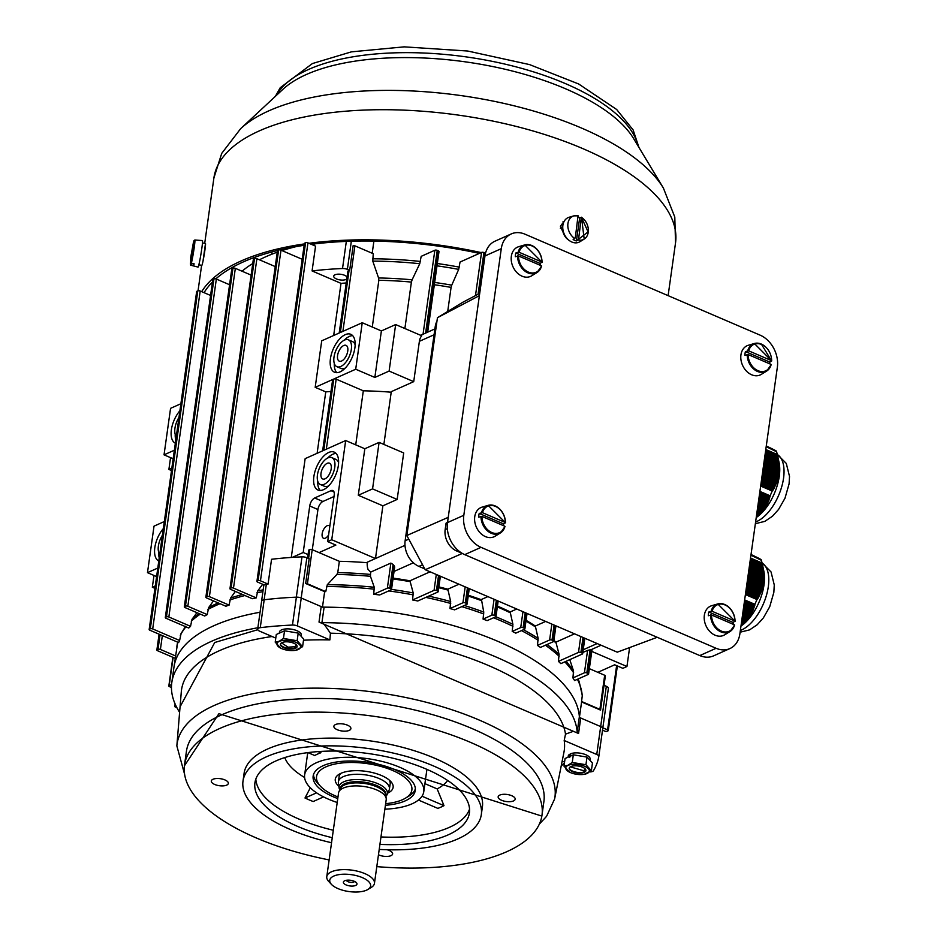 <?xml version="1.0" encoding="UTF-8"?>
<svg xmlns="http://www.w3.org/2000/svg" width="937" height="937" viewBox="0 0 937 937"><rect width="100%" height="100%" fill="white"/><g stroke="black" fill="none" stroke-linecap="round" stroke-linejoin="round"><path stroke-width="1.41" d="M447.499 522.553L446.059 523.197L445.157 529.616A17.194 13.071 65.9 0 0 456.647 550.979L462.281 553.404M484.827 256.996A17.194 13.071 65.9 0 0 482.625 262.981L481.723 269.411L483.176 268.755M447.535 522.296L446.059 523.197M482.801 271.402L481.723 269.411M448.237 517.341L406.834 535.519L425.222 569.719L462.328 553.439M406.834 535.519L437.45 317.69L479.393 295.635M437.45 317.69L462.808 302.264L479.709 293.386M657.224 637.289L617.26 652.175L425.222 569.719M424.801 568.923L418.921 566.393A20.626 15.683 -114.1 0 1 405.135 540.754L435.19 326.826A20.626 15.683 -114.1 0 1 436.97 321.098M198.843 264.843L201.806 265.335A11.092 0.597 -80.6 0 0 204.231 254.501A11.092 0.597 -80.6 0 0 205.449 243.456L202.474 242.964M301.222 636.375L301.386 635.204A11.092 4.58 -172 0 0 294.171 629.758A11.092 4.58 -172 0 0 281.592 629.875A11.092 4.58 -172 0 0 279.437 632.124L279.285 633.154M564.683 235.878L560.396 226.215L564.332 221.062M201.689 291.641A233.09 96.288 8 0 1 241.102 260.978A233.09 96.288 8 0 1 304.349 243.925M308.941 243.292A233.09 96.288 8 0 1 481.185 252.592M204.067 292.672A230.338 95.152 8 0 1 212.465 282.049M215.826 278.886A230.338 95.152 8 0 1 243.292 261.915A230.338 95.152 8 0 1 277.715 250.448M205.332 244.58L203.153 260.088M279.952 249.91A230.338 95.152 8 0 1 304.162 245.307M311.318 244.311A230.338 95.152 8 0 1 479.404 253.388M564.062 221.53L563.032 221.682M584.243 772.322A8.421 3.479 8 0 1 574.686 772.404A8.421 3.479 8 0 1 569.204 768.27A8.421 3.479 8 0 1 570.856 766.571A8.421 3.479 8 0 1 580.413 766.478A8.421 3.479 8 0 1 585.894 770.612A8.421 3.479 8 0 1 584.243 772.322M570.293 766.864L583.751 770.729L585.238 768.961M569.45 772.088L564.004 766.15L565.081 758.501L573.327 754.812L587.007 757.084L592.453 763.034L591.376 770.682L584.313 774.302A11.912 4.919 8 0 1 569.719 772.252A11.912 4.919 8 0 1 568.08 765.377A11.912 4.919 8 0 1 584.618 766.29A11.912 4.919 8 0 1 587.019 773.505A11.912 4.919 8 0 1 584.313 774.302M573.327 754.812L572.249 762.46L585.93 764.733L587.007 757.084M564.004 766.15L567.986 765.271L572.249 762.46M585.93 764.733L591.376 770.682M578.234 216.962A13.024 9.897 -114.1 0 1 579.687 217.735L581.608 217.677L588.073 231.849L576.431 240.926A13.024 9.897 -114.1 0 1 574.768 240.376A13.024 9.897 -114.1 0 1 573.151 239.521L575.306 237.764L578.047 215.815L575.306 237.764M581.608 217.396A12.778 9.71 -114.1 0 1 588.272 228.64A12.778 9.71 -114.1 0 1 584.184 239.087L579.98 241.687A13.446 10.225 -114.1 0 1 571.863 242.027A13.446 10.225 -114.1 0 1 562.844 229.015A13.446 10.225 -114.1 0 1 569.075 217.267L573.819 215.873A12.778 9.71 -114.1 0 1 578.047 215.815M581.327 217.22L578.597 239.169M576.431 240.926L579.687 217.735M568.689 240.059A11.092 8.433 -114.1 0 1 562.622 227.914L562.75 227.82M711.534 614.988A14.488 11.01 -114.1 0 0 721.361 631.093A14.488 11.01 -114.1 0 0 734.339 624.78L711.534 614.988L708.302 615.738A15.484 11.771 -114.1 0 1 708.442 613.829A15.484 11.771 -114.1 0 1 708.817 612.025L712.061 611.264L734.866 621.055L733.214 622.496A15.484 11.771 -114.1 0 1 733.085 624.241M734.514 625.178A15.168 11.537 -114.1 0 1 730.064 631.491L724.723 634.794A16.023 12.181 -114.1 0 1 710.375 632.042A16.023 12.181 -114.1 0 1 704.343 615.293A16.023 12.181 -114.1 0 1 711.722 605.7L717.754 603.932A15.168 11.537 -114.1 0 1 735.041 621.161M712.061 611.264A14.488 11.01 -114.1 0 1 725.039 604.962A14.488 11.01 -114.1 0 1 734.866 621.055L735.041 621.465M733.214 622.496L708.817 612.025M518.536 255.977A14.488 11.01 -114.1 0 0 528.363 272.081A14.488 11.01 -114.1 0 0 541.34 265.768L518.536 255.977L515.291 256.726A15.484 11.771 -114.1 0 1 515.444 254.817A15.484 11.771 -114.1 0 1 515.818 253.002L519.063 252.252L541.867 262.044L540.216 263.484A15.484 11.771 -114.1 0 1 540.087 265.23M541.516 266.167A15.168 11.537 -114.1 0 1 537.065 272.48L531.724 275.783A16.023 12.181 -114.1 0 1 517.365 273.03A16.023 12.181 -114.1 0 1 511.344 256.269A16.023 12.181 -114.1 0 1 518.723 246.689L524.755 244.908A15.168 11.537 -114.1 0 1 542.043 262.149M519.063 252.252A14.488 11.01 -114.1 0 1 532.04 245.951A14.488 11.01 -114.1 0 1 541.867 262.044L542.043 262.454M540.216 263.484L515.818 253.002M481.934 516.404A14.488 11.01 -114.1 0 0 491.761 532.509A14.488 11.01 -114.1 0 0 504.738 526.196L481.934 516.404L478.69 517.154A15.484 11.771 -114.1 0 1 478.842 515.245A15.484 11.771 -114.1 0 1 479.217 513.441L482.461 512.68L505.266 522.471L503.614 523.912A15.484 11.771 -114.1 0 1 503.485 525.657M504.914 526.594A15.168 11.537 -114.1 0 1 500.463 532.907L495.123 536.21A16.023 12.181 -114.1 0 1 480.763 533.458A16.023 12.181 -114.1 0 1 474.743 516.709A16.023 12.181 -114.1 0 1 482.122 507.116L488.154 505.348A15.168 11.537 -114.1 0 1 505.441 522.577M482.461 512.68A14.488 11.01 -114.1 0 1 495.439 506.378A14.488 11.01 -114.1 0 1 505.266 522.471L505.441 522.881M503.614 523.912L479.217 513.441M339.78 789.832A24.397 10.073 8 0 1 339.1 787.947L338.386 783.133A25.779 10.647 8 0 1 338.374 781.821A25.779 10.647 8 0 1 343.41 776.609A25.779 10.647 8 0 1 372.668 776.34A25.779 10.647 8 0 1 389.441 789.001A25.779 10.647 8 0 1 389.066 790.254L387.051 794.681A24.397 10.073 8 0 1 385.88 796.321M339.1 787.947A24.397 10.073 8 0 1 343.856 781.774A24.397 10.073 8 0 1 377.716 783.637A24.397 10.073 8 0 1 387.051 794.681M331.429 884.376L328.746 881.494A24.069 9.944 8 0 1 326.779 876.657L338.55 792.948A24.069 9.944 8 0 1 338.889 791.777L340.389 788.497A23.038 9.511 8 0 1 344.547 784.96A23.038 9.511 8 0 1 369.365 784.386A23.038 9.511 8 0 1 385.669 794.869L386.196 798.429A24.069 9.944 8 0 1 386.208 799.648L374.449 883.357A24.069 9.944 8 0 1 371.228 887.456L367.843 889.494A20.626 8.527 8 0 1 366.578 890.15A20.626 8.527 8 0 1 331.429 884.376A20.626 8.527 8 0 1 333.771 876.072A20.626 8.527 8 0 1 361.471 877.255A20.626 8.527 8 0 1 367.843 889.494M338.889 791.777A24.069 9.944 8 0 1 343.247 788.087A24.069 9.944 8 0 1 369.166 787.478A24.069 9.944 8 0 1 386.196 798.429M326.779 876.657A24.069 9.944 8 0 1 331.475 871.797A24.069 9.944 8 0 1 358.789 871.539A24.069 9.944 8 0 1 374.449 883.357M344.711 880.757A6.875 2.846 -172 0 0 344.289 880.979A6.875 2.846 -172 0 0 346.409 885.055A6.875 2.846 -172 0 0 355.638 885.453A6.875 2.846 -172 0 0 356.423 882.689A6.875 2.846 -172 0 0 344.711 880.757M346.444 880.276A4.123 1.71 -172 0 0 349.372 882.139A4.123 1.71 -172 0 0 353.799 882.033A4.123 1.71 -172 0 0 354.549 881.412M415.349 788.884A51.57 21.305 8 0 1 408.813 796.145L405.428 798.183A48.127 19.888 8 0 1 385.646 803.677M338.374 781.821L339.112 776.586A25.779 10.647 8 0 1 341.103 773.248M337.976 796.977A48.127 19.888 8 0 1 335.657 796.028A48.127 19.888 8 0 1 320.477 786.237A48.127 19.888 8 0 1 334.509 764.135A48.127 19.888 8 0 1 392.755 770.53A48.127 19.888 8 0 1 405.428 798.183M338.843 786.225A29.223 12.076 8 0 1 339.182 774.231A29.223 12.076 8 0 1 340.974 773.306A29.223 12.076 8 0 1 390.752 781.481A29.223 12.076 8 0 1 387.777 793.1M320.477 786.237L317.784 783.355A51.57 21.305 8 0 1 313.497 774.571M389.183 780.006A25.779 10.647 8 0 1 390.179 783.765L389.441 789.001M748.136 354.561A14.488 11.01 -114.1 0 0 757.963 370.665A14.488 11.01 -114.1 0 0 770.94 364.352L748.136 354.561L744.892 355.31A15.484 11.771 -114.1 0 1 745.044 353.401A15.484 11.771 -114.1 0 1 745.419 351.586L748.663 350.836L771.467 360.628L769.816 362.069A15.484 11.771 -114.1 0 1 769.687 363.814M771.116 364.751A15.168 11.537 -114.1 0 1 766.665 371.064L761.324 374.367A16.023 12.181 -114.1 0 1 746.965 371.614A16.023 12.181 -114.1 0 1 740.944 354.854A16.023 12.181 -114.1 0 1 748.323 345.273L754.355 343.504A15.168 11.537 -114.1 0 1 771.643 360.733M748.663 350.836A14.488 11.01 -114.1 0 1 761.64 344.535L771.643 361.038M769.816 362.069L745.419 351.586M525.048 234.215A25.779 19.607 65.9 0 0 511.274 233.922A25.779 19.607 65.9 0 0 501.283 248.668L463.815 515.291A25.779 19.607 65.9 0 0 481.044 547.349L716.114 648.287A25.779 19.607 65.9 0 0 729.9 648.568A25.779 19.607 65.9 0 0 739.879 633.834L777.359 367.199A25.779 19.607 65.9 0 0 760.118 335.153L525.048 234.215M463.815 515.291L447.499 522.588L484.968 255.953L501.283 248.668M511.274 233.922L494.959 241.207A25.779 19.607 65.9 0 0 484.968 255.953M716.114 648.287L699.798 655.572A25.779 19.607 65.9 0 0 713.584 655.865L729.9 648.568M699.798 655.572L464.729 554.634L481.044 547.349M447.499 522.588A25.779 19.607 65.9 0 0 464.729 554.634M279.285 641.376A11.912 4.919 8 0 1 295.823 642.29A11.912 4.919 8 0 1 298.224 649.517A11.912 4.919 8 0 1 295.518 650.301A11.912 4.919 8 0 1 280.924 648.252A11.912 4.919 8 0 1 279.285 641.376M280.655 648.088L275.209 642.15L279.203 641.271L283.454 638.46L297.146 640.732L302.592 646.682L295.518 650.301M295.448 648.322A8.421 3.479 8 0 1 285.89 648.404A8.421 3.479 8 0 1 280.409 644.269A8.421 3.479 8 0 1 282.06 642.571A8.421 3.479 8 0 1 291.618 642.477A8.421 3.479 8 0 1 297.099 646.612A8.421 3.479 8 0 1 295.448 648.322M281.498 642.864L288.057 647.174L294.956 646.729L296.443 644.961M275.209 642.15L276.286 634.501L284.532 630.812L298.212 633.084L303.658 639.034L302.592 646.682M298.212 633.084L297.146 640.732M284.532 630.812L283.454 638.46M194.58 240.399L193.877 240.926L193.526 247.649L190.855 262.407L191.382 263.133A12.778 0.691 99.4 0 0 194.228 247.485A12.778 0.691 99.4 0 0 194.826 239.989L202.451 240.575A13.446 0.726 99.4 0 1 201.818 248.457A13.446 0.726 99.4 0 1 198.047 267.092L190.656 265.194A12.778 0.691 99.4 0 0 190.902 264.784L190.715 257.324L194.1 242.051L193.397 242.578L190.375 264.058M191.382 263.133L194.123 263.824A13.024 0.703 99.4 0 1 193.643 265.476L190.902 264.784M193.877 240.926L190.855 262.407M193.877 263.765L193.643 265.476M569.415 757.248L569.544 754.332A11.092 4.58 -172 0 0 568.22 756.124L568.08 757.155M590.017 760.375L590.181 759.204A11.092 4.58 -172 0 0 583.13 753.805A11.092 4.58 -172 0 0 570.61 753.781L570.551 756.733M569.544 754.332L570.586 754.777M346.795 278.968A6.875 2.846 8 0 1 345.987 279.472A6.875 2.846 8 0 1 338.187 279.542A6.875 2.846 8 0 1 333.713 276.169A6.875 2.846 8 0 1 335.048 274.775A6.875 2.846 8 0 1 341.724 274.447A6.875 2.846 8 0 1 347.065 277.083M277.258 252.194A204.559 84.506 -172 0 0 265.757 256.761A204.559 84.506 -172 0 0 259.432 259.795M252.756 263.531A204.559 84.506 -172 0 0 242.062 271.226M179.611 712.319A204.559 84.506 8 0 1 171.799 682.569L173.977 667.074A204.559 84.506 -172 0 1 260.064 612.248A204.559 84.506 -172 0 0 213.905 625.705A204.559 84.506 -172 0 0 173.977 667.074L177.714 642.185A204.559 84.506 -172 0 0 176.87 646.46M213.472 600.898L208.658 607.586L207.218 614.59A204.559 84.506 -172 0 0 204.699 616.007L184.987 607.551A1.722 0.714 8 0 1 184.308 606.848A1.722 0.714 8 0 1 184.648 606.508L185.456 606.145A1.722 0.714 8 0 1 187.845 606.274L235.339 268.333L251.128 275.115M196.934 612.669L192.003 619.322L190.539 626.314A204.559 84.506 -172 0 0 188.747 628.036L165.99 618.268A1.722 0.714 8 0 1 165.31 617.577A1.722 0.714 8 0 1 165.638 617.225L166.458 616.862A1.722 0.714 8 0 1 168.847 616.991L216.342 279.05L229.577 284.743M181.099 633.517L179.611 640.498L152.696 628.938L200.19 291.009L210.579 295.46M200.19 291.009A1.722 0.714 -172 0 0 197.801 290.868L150.307 628.809L149.498 629.172A1.722 0.714 -172 0 0 149.159 629.523A1.722 0.714 -172 0 0 149.838 630.214L178.651 642.583A204.559 84.506 8 0 1 179.611 640.498M338.339 465.619A20.626 10.342 -66.8 0 0 334.24 452.126A20.626 10.342 -66.8 0 0 313.872 476.546A20.626 10.342 -66.8 0 0 317.971 490.028A20.626 10.342 -66.8 0 0 338.339 465.619M336.102 453.449A20.626 10.342 -66.8 0 0 327.622 458.064M354.9 347.803A20.626 10.342 -66.8 0 0 350.801 334.31A20.626 10.342 -66.8 0 0 330.433 358.73A20.626 10.342 -66.8 0 0 334.521 372.223A20.626 10.342 -66.8 0 0 354.9 347.803M352.663 335.633A20.626 10.342 -66.8 0 0 344.184 340.248M328.606 534.91A6.875 3.443 113.2 0 1 323.534 538.271A6.875 3.443 113.2 0 1 322.164 533.774A6.875 3.443 113.2 0 1 328.957 525.634A6.875 3.443 113.2 0 1 329.801 526.36M163.343 528.573A20.626 10.342 -66.8 0 0 154.828 547.583A20.626 10.342 -66.8 0 0 158.786 561.005M179.904 410.757A20.626 10.342 -66.8 0 0 171.377 429.767A20.626 10.342 -66.8 0 0 175.348 443.201M328.688 485.858A14.605 7.32 113.2 0 1 324.448 486.268L320.337 484.499A14.605 7.32 113.2 0 1 317.444 474.954A14.605 7.32 113.2 0 1 331.874 457.654A14.605 7.32 113.2 0 1 334.778 467.212A14.605 7.32 113.2 0 1 320.337 484.499M345.249 368.042A14.605 7.32 113.2 0 1 340.998 368.452L336.898 366.695A14.605 7.32 113.2 0 1 333.994 357.138A14.605 7.32 113.2 0 1 348.423 339.838A14.605 7.32 113.2 0 1 351.328 349.396A14.605 7.32 113.2 0 1 336.898 366.695M159.735 554.317A14.605 7.32 113.2 0 1 158.388 545.99A14.605 7.32 113.2 0 1 162.406 535.273M176.285 436.501A14.605 7.32 113.2 0 1 174.95 428.174A14.605 7.32 113.2 0 1 178.967 417.457M331.206 468.805A8.597 4.31 -66.8 0 0 329.496 463.183A8.597 4.31 -66.8 0 0 321.004 473.361A8.597 4.31 -66.8 0 0 322.715 478.971A8.597 4.31 -66.8 0 0 331.206 468.805M347.768 350.988A8.597 4.31 -66.8 0 0 346.058 345.366A8.597 4.31 -66.8 0 0 337.566 355.545A8.597 4.31 -66.8 0 0 339.276 361.167A8.597 4.31 -66.8 0 0 347.768 350.988M296.35 246.572A204.559 84.506 -172 0 0 281.99 250.601M579.406 717.473A204.559 84.506 -172 0 0 322.469 607.153M263.883 584.77L261.564 601.226A5.154 2.132 -172 0 1 264.14 599.785A228.616 94.438 -172 0 1 296.326 597.162A5.154 2.132 8 0 1 296.385 597.162A228.616 94.438 -172 0 0 264.187 599.785A5.154 2.132 -172 0 0 262.618 600.184A5.154 2.132 -172 0 0 261.61 601.226L257.687 629.125A5.154 2.132 8 0 1 258.694 628.083A5.154 2.132 8 0 1 260.263 627.685A228.616 94.438 8 0 1 292.461 625.061A5.154 2.132 8 0 1 297.334 625.916L329.894 639.901A193.537 79.95 -172 0 0 303.494 640.217M301.199 597.993L306.867 557.714A5.154 2.132 -172 0 0 301.995 556.859A228.616 94.438 -172 0 0 271.554 559.272L268.064 584.079L260.463 580.811L307.957 242.87L315.558 246.138L312.08 270.934A228.616 94.438 8 0 1 342.52 268.521A5.154 2.132 8 0 1 347.381 269.376L349.677 270.36L353.167 245.564A1.722 0.714 -172 0 1 354.912 245.834L373.242 253.704L372.785 261.13L378.571 277.973A196.501 81.179 8 0 1 412.116 279.812L419.753 263.719L421.181 256.351L434.85 250.238L423.044 334.251L420.666 335.305M372.2 253.259L373.91 241.09M434.674 282.447A196.501 81.179 8 0 1 451.751 285.164L458.685 269.376L460.055 262.032L481.548 252.428L475.481 295.612M262.676 584.266L257.722 590.896L256.258 597.888A204.559 84.506 -172 0 0 252.346 598.708L230.643 589.385A1.722 0.714 8 0 1 229.963 588.694A1.722 0.714 8 0 1 230.303 588.342L231.111 587.979A1.722 0.714 8 0 1 233.5 588.108L280.995 250.179L302.194 259.28M235.374 591.423L230.549 598.111L229.108 605.103A204.559 84.506 -172 0 0 225.911 606.239L206.55 597.923A1.722 0.714 8 0 1 205.859 597.22A1.722 0.714 8 0 1 206.199 596.881L207.018 596.518A1.722 0.714 8 0 1 209.396 596.646L256.89 258.706L275.232 266.576M260.463 580.811A1.722 0.714 -172 0 0 258.073 580.682L257.265 581.045A1.722 0.714 -172 0 0 256.925 581.385A1.722 0.714 -172 0 0 257.605 582.088L264.281 584.946A5.154 2.132 8 0 1 266.319 584.29A228.616 94.438 8 0 1 268.064 584.079M306.867 557.714L309.163 558.698L305.673 583.505L324.647 591.645L322.492 606.977M390.834 588.776L389.745 588.307L393.095 564.461A13.75 10.459 65.9 0 0 394.079 565.679L390.834 588.776A1.722 0.714 8 0 1 391.514 589.478A1.722 0.714 8 0 1 391.186 589.818L379.684 594.96A204.559 84.506 -172 0 0 373.687 594.292L374.285 587.288L370.443 576.314L370.642 572.12L368.007 569.309A13.75 10.459 65.9 0 1 367.327 562.177L375.479 558.534L331.745 539.747L327.669 541.574L334.204 495.064A6.875 3.443 -66.8 0 0 332.834 490.566A6.875 3.443 -66.8 0 0 330.995 490.683L314.68 497.969A6.875 3.443 -66.8 0 0 309.737 505.992L303.201 552.502L292.274 557.386M370.443 576.314A196.501 81.179 -172 0 0 336.898 574.463L327.306 584.7L325.748 591.645A204.559 84.506 -172 0 0 324.647 591.645M579.464 717.063L581.584 701.965L600.558 710.117A1.722 0.714 8 0 0 600.57 710.047L605.361 675.94A1.722 0.714 -172 0 0 604.681 675.249L599.891 709.356A1.722 0.714 8 0 1 600.57 710.047M599.891 709.356L581.561 701.485A204.559 84.506 8 0 1 581.584 701.965M581.561 701.485L582.31 695.512L579.148 681.574A204.008 84.271 -172 0 0 578.047 678.997M587.909 673.398L586.82 672.93L590.064 649.821A13.75 10.459 65.9 0 0 591.259 649.552L587.909 673.398A1.722 0.714 8 0 1 588.588 674.09A1.722 0.714 8 0 1 588.26 674.441L574.58 680.555A204.559 84.506 -172 0 0 572.929 677.931L573.538 670.927L569.766 659.648M558.429 661.37A204.559 84.506 8 0 1 560.841 663.642L582.334 654.038A1.722 0.714 -172 0 0 582.673 653.698A1.722 0.714 -172 0 0 581.994 652.995L580.893 652.527A1.722 0.714 -172 0 0 578.504 652.398L558.429 661.37L559.084 654.342L555.899 642.161L574.533 633.834M551.858 624.089L549.621 639.994A1.722 0.714 8 0 1 551.998 640.123L553.099 640.592A1.722 0.714 8 0 1 553.779 641.283A1.722 0.714 8 0 1 553.439 641.634L540.497 647.42A204.559 84.506 -172 0 0 537.463 645.417L538.143 638.39L535.32 626.033L545.65 621.43M522.963 611.685L520.726 627.591A1.722 0.714 8 0 1 523.115 627.72L524.205 628.188A1.722 0.714 8 0 1 524.884 628.879A1.722 0.714 8 0 1 524.556 629.231L515.783 633.143A204.559 84.506 -172 0 0 512.211 631.386L512.902 624.347L510.337 612.81A196.501 81.179 -172 0 0 497.348 606.907M494.068 599.282L491.831 615.187A1.722 0.714 8 0 1 494.221 615.316L495.31 615.785A1.722 0.714 8 0 1 496.001 616.476A1.722 0.714 8 0 1 495.661 616.827L487.146 620.622A204.559 84.506 -172 0 0 483.07 619.099L483.75 612.06L481.454 599.481L487.861 596.611M465.174 586.878L462.948 602.772A1.722 0.714 8 0 1 465.326 602.913L466.427 603.381A1.722 0.714 8 0 1 467.106 604.072A1.722 0.714 8 0 1 466.767 604.424L454.621 609.846A204.559 84.506 -172 0 0 449.994 608.558L450.674 601.531L447.827 589.186L458.966 584.208M439.652 575.915L437.532 590.978L436.443 590.497A1.722 0.714 -172 0 0 434.054 590.369L412.561 599.973A204.559 84.506 8 0 1 417.797 600.98L437.884 592.02A1.722 0.714 8 0 0 438.211 591.669L440.378 576.232M412.561 599.973L413.205 592.945L409.949 580.799L430.083 571.804M598.802 756.534L602.725 728.693A5.154 2.132 -172 0 0 602.725 728.658L608.382 688.414A5.154 2.132 -172 0 0 608.382 688.379A5.154 2.132 -172 0 0 606.333 686.294L604.049 685.31M600.57 709.988L604.037 685.31M346.233 282.986A195.962 80.957 -172 0 0 341.009 283.361L312.08 270.934M291.278 557.445L305.157 458.638L322.949 450.697L332.975 379.391L315.183 387.332L321.719 340.822L339.51 332.881L348.224 270.875A1.722 0.714 -172 0 0 347.885 271.226L339.206 333.022M348.224 270.875L349.044 270.512L340.33 332.518L362.244 322.726L355.709 369.237L333.795 379.028L323.769 450.334L345.683 440.542L331.745 539.747M349.677 270.36A1.722 0.714 -172 0 0 349.044 270.512M315.183 387.332L325.76 391.877L317.116 453.297M341.009 283.361L333.677 335.481M425.621 333.068L437.239 250.378A1.722 0.714 -172 0 0 434.85 250.238M437.239 250.378L438.329 250.847L426.85 332.506M438.68 251.889A1.722 0.714 -172 0 0 439.008 251.538A1.722 0.714 -172 0 0 438.329 250.847M602.514 730.181L604.74 731.129A1.722 0.714 -172 0 0 607.117 731.258L607.937 730.895A1.722 0.714 -172 0 0 608.277 730.544A1.722 0.714 -172 0 0 607.586 729.853L602.842 727.815M171.576 684.56L169.175 685.626A1.722 0.714 8 0 0 168.836 685.978A1.722 0.714 8 0 0 169.527 686.669L170.616 687.137A1.722 0.714 8 0 0 171.459 687.371M160.075 634.607L158.013 649.306L157.193 649.669L159.36 634.302M175.207 658.301L157.545 650.711A1.722 0.714 8 0 1 156.866 650.02A1.722 0.714 8 0 1 157.193 649.669M175.535 655.935L160.403 649.446L162.347 635.591M158.013 649.306A1.722 0.714 8 0 1 160.403 649.446M325.748 591.645L307.418 583.774A1.722 0.714 -172 0 0 305.673 583.505M307.582 558.019L308.671 550.253A1.722 0.714 8 0 1 309.011 549.902L309.819 549.539A1.722 0.714 8 0 1 312.208 549.668L339.346 561.322L337.765 572.624A195.962 80.957 8 0 1 370.314 574.428M393.095 564.461L390.881 563.078L387.356 588.178A1.722 0.714 8 0 1 389.745 588.307M387.356 588.178L373.687 594.292M582.837 652.492L587.581 650.372L584.43 672.801A1.722 0.714 8 0 1 586.82 672.93M584.43 672.801L572.929 677.931M256.258 597.888L233.5 588.108M307.957 242.87A1.722 0.714 -172 0 0 305.567 242.742L304.759 243.105A1.722 0.714 -172 0 0 304.42 243.456L256.925 581.385M330.984 391.502A195.962 80.957 -172 0 0 325.76 391.877M332.975 379.391A1.722 0.714 -172 0 0 332.635 379.731L322.644 450.826M308.062 554.587L303.201 552.502M412.116 279.812L411.402 282.084A195.962 80.957 -172 0 0 378.841 280.292L372.282 327.036M378.841 280.292L378.571 277.973M404.878 328.524L411.402 282.084M589.361 668.667L597.853 672.321L614.672 664.801L622.871 668.327L626.947 666.5L629.605 647.584M599.293 672.942L599.481 671.583M590.064 649.821L587.581 650.372M393.118 578.117A196.102 81.015 8 0 1 409.949 580.799M438.879 586.902A196.102 81.015 8 0 1 447.827 589.186M468.348 595.253A196.102 81.015 8 0 1 481.407 599.762M497.453 606.11A196.102 81.015 8 0 1 510.325 611.978M526.09 620.341A196.102 81.015 8 0 1 535.32 626.033M553.919 640.311A196.102 81.015 8 0 1 555.899 642.161M510.337 612.81L510.337 611.884L516.755 609.015M394.079 565.679L394.688 566.955L391.514 589.478M370.642 572.12L390.881 563.078M355.709 369.237L374.847 377.447L381.382 330.937L395.648 324.565L421.72 335.762A13.75 10.459 65.9 0 0 419.378 341.326L413.721 381.64L391.291 391.654L383.865 444.431M397.159 499.444L372.563 488.891L379.098 442.381L403.695 452.946L397.159 499.444L382.882 505.828L375.479 558.534L404.971 545.357M434.897 328.91L423.044 334.251M336.898 574.463L337.765 572.624M597.853 672.321L604.681 675.249M190.539 626.314L168.847 616.991M180.9 403.73L170.569 408.333L164.034 454.843L174.352 450.228M175.887 705.678L175.102 706.029L175.313 704.46M207.218 614.59L187.845 606.274M229.108 605.103L209.396 596.646M280.995 250.179A1.722 0.714 -172 0 0 278.605 250.038L231.111 587.979M229.963 588.694L277.457 250.753A1.722 0.714 8 0 1 277.797 250.413L278.605 250.038M317.713 481.149A20.626 10.342 -66.8 0 0 320.208 490.461M334.275 363.333A20.626 10.342 -66.8 0 0 336.77 372.657M339.346 561.322A195.962 80.957 8 0 1 367.257 562.715M327.669 541.574L335.868 545.088L319.048 552.607M345.683 440.542L364.821 448.753L358.285 495.263L382.882 505.828M379.098 442.381L364.821 448.753M391.209 392.205A195.962 80.957 -172 0 0 363.31 390.811L336.172 379.157A1.722 0.714 -172 0 0 333.795 379.028M374.847 377.447L389.113 371.075L413.721 381.64M381.382 330.937L362.244 322.726M312.29 549.703L317.936 509.517L309.737 505.992M314.68 497.969L322.878 501.494A6.875 3.443 -66.8 0 0 317.936 509.517M322.878 501.494L333.994 496.528M451.751 285.164L451.084 287.401A195.962 80.957 -172 0 0 434.346 284.743M447.71 311.459L451.084 287.401M626.947 666.5L591.786 651.402M491.831 615.187L483.07 619.099M549.621 639.994L537.463 645.417M462.948 602.772L449.994 608.558M520.726 627.591L512.211 631.386M395.648 324.565L389.113 371.075M372.563 488.891L358.285 495.263M156.596 576.571L147.484 572.659L157.803 568.045M154.945 588.366L152.333 587.241L155.284 585.93M216.342 279.05A1.722 0.714 -172 0 0 213.952 278.921L166.458 616.862M165.31 617.577L212.804 279.636A1.722 0.714 8 0 1 213.132 279.285L213.952 278.921M184.648 606.508L232.142 268.568A1.722 0.714 -172 0 0 231.802 268.919L184.308 606.848M232.142 268.568L232.95 268.205A1.722 0.714 8 0 1 235.339 268.333M150.307 628.809A1.722 0.714 8 0 1 152.696 628.938M197.801 290.868L196.993 291.231A1.722 0.714 -172 0 0 196.653 291.583L149.159 629.523M147.484 572.659L154.019 526.149L164.338 521.534M170.557 457.643L168.894 469.437L171.506 470.55M153.996 575.447L152.333 587.241M168.894 469.437L171.846 468.113M173.158 458.755L164.034 454.843M176.882 707.669A1.722 0.714 -172 0 1 176.543 707.54L175.442 707.072A1.722 0.714 8 0 1 174.762 706.381A1.722 0.714 8 0 1 175.102 706.029M206.199 596.881L253.693 258.94A1.722 0.714 -172 0 0 253.353 259.291L205.859 597.22M253.693 258.94L254.513 258.577A1.722 0.714 8 0 1 256.89 258.706M331.874 457.654L335.973 459.411A14.605 7.32 113.2 0 1 338.597 462.773M348.423 339.838L352.535 341.595A14.605 7.32 113.2 0 1 355.158 344.957M363.31 390.811L355.72 444.852M478.069 294.253L483.937 252.568A1.722 0.714 -172 0 0 481.548 252.428M483.937 252.568L485.026 253.037L484.359 257.734M437.532 590.978A1.722 0.714 8 0 1 438.211 591.669M158.669 552.186A20.626 10.342 -66.8 0 0 159.231 557.831M175.219 434.37A20.626 10.342 -66.8 0 0 175.793 440.027M541.844 816.08L218.93 713.666L184.402 765.845M242.999 781.107L244.088 773.353A120.323 49.708 8 0 1 267.584 749.026A120.323 49.708 8 0 1 404.116 747.761A120.323 49.708 8 0 1 482.403 806.839L481.313 814.593A120.323 49.708 -172 0 0 403.027 755.515A120.323 49.708 -172 0 0 266.495 756.768A120.323 49.708 -172 0 0 242.999 781.107A120.323 49.708 -172 0 0 331.546 842.726M379.216 849.426A120.323 49.708 -172 0 0 457.83 838.931A120.323 49.708 -172 0 0 481.313 814.593M376.791 866.62A180.49 74.562 -172 0 0 506.753 851.71A180.49 74.562 -172 0 0 541.984 815.213L543.893 801.58A180.49 74.562 -172 0 0 426.464 712.952A180.49 74.562 -172 0 0 221.659 714.837A180.49 74.562 -172 0 0 186.428 751.333L184.519 764.979A180.49 74.562 -172 0 0 329.133 859.92M541.984 815.213A180.49 74.562 -172 0 0 424.543 726.597A180.49 74.562 -172 0 0 219.75 728.482A180.49 74.562 -172 0 0 184.519 764.979M387.18 849.754A8.597 3.549 8 0 1 392.626 853.935A8.597 3.549 8 0 1 390.952 855.668A8.597 3.549 8 0 1 378.466 854.755M513.499 800.936A8.597 3.549 8 0 1 503.755 801.018A8.597 3.549 8 0 1 498.156 796.801A8.597 3.549 8 0 1 499.831 795.068A8.597 3.549 8 0 1 509.587 794.974A8.597 3.549 8 0 1 515.186 799.191A8.597 3.549 8 0 1 513.499 800.936M349.22 730.391A8.597 3.549 8 0 1 339.463 730.485A8.597 3.549 8 0 1 333.877 726.257A8.597 3.549 8 0 1 335.551 724.524A8.597 3.549 8 0 1 345.308 724.43A8.597 3.549 8 0 1 350.895 728.658A8.597 3.549 8 0 1 349.22 730.391M226.66 785.136A8.597 3.549 8 0 1 216.904 785.218A8.597 3.549 8 0 1 211.317 781.001A8.597 3.549 8 0 1 212.992 779.268A8.597 3.549 8 0 1 222.748 779.174A8.597 3.549 8 0 1 228.335 783.391A8.597 3.549 8 0 1 226.66 785.136M332.26 837.69A108.294 44.742 8 0 1 254.923 782.782A108.294 44.742 8 0 1 276.052 760.879A108.294 44.742 8 0 1 398.939 759.743A108.294 44.742 8 0 1 469.402 812.918A108.294 44.742 8 0 1 448.261 834.82A108.294 44.742 8 0 1 379.918 844.389M255.824 779.115A108.294 44.742 -172 0 0 333.303 830.252M380.961 836.952A108.294 44.742 -172 0 0 449.303 827.383A108.294 44.742 -172 0 0 469.542 809.146M539.337 824.127L546.552 816.35L554.61 798.98L563.945 752.247A193.537 79.95 -172 0 0 564.191 740.499L565.503 734.139A193.912 80.102 -172 0 0 330.421 633.201L329.894 639.901M284.778 757.576A84.225 34.798 -172 0 0 304.595 777.499M310.323 787.783L304.993 798.008A95.105 39.284 -172 0 0 313.192 801.533L323.558 796.895M422.013 796.227L443.986 805.668A95.105 39.284 8 0 1 441.046 807.073A95.105 39.284 8 0 1 437.872 808.397L418.429 800.046M275.783 638.097L259.736 631.21A5.154 2.132 8 0 1 257.687 629.125M321.016 751.404L320.829 752.786A60.167 24.854 -172 0 0 317.596 754.074A60.167 24.854 -172 0 0 314.703 755.515L307.957 752.61M337.203 802.482A60.167 24.854 8 0 1 304.63 774.899A60.167 24.854 8 0 1 316.378 762.741A60.167 24.854 8 0 1 384.638 762.109A60.167 24.854 8 0 1 423.782 791.648A60.167 24.854 8 0 1 412.046 803.817A60.167 24.854 8 0 1 384.873 809.181M426.897 769.382A60.167 24.854 8 0 1 426.839 769.945L423.782 791.648M337.753 798.582A51.57 21.305 8 0 1 313.145 776.105A51.57 21.305 8 0 1 323.206 765.67A51.57 21.305 8 0 1 381.722 765.131A51.57 21.305 8 0 1 415.278 790.453A51.57 21.305 8 0 1 405.206 800.877A51.57 21.305 8 0 1 385.412 805.281M443.986 805.668L437.157 788.907A84.225 34.798 -172 0 0 447.64 780.474M180.056 706.838L214.725 642.501L257.792 629.699M330.421 633.201L324.167 624.288L319.013 622.074L321.192 606.579L301.245 598.017A5.154 2.132 -172 0 0 296.385 597.162L292.461 625.061M324.167 624.288L573.397 731.305L565.503 734.139M564.191 740.499L596.752 754.484A5.154 2.132 8 0 1 598.802 756.569A5.154 2.132 8 0 1 598.802 756.592A228.616 94.438 8 0 1 593.449 770.741A5.154 2.132 8 0 1 589.806 771.912M608.382 688.379L602.725 728.623A5.154 2.132 -172 0 0 600.676 726.573L580.729 718.011A3.443 1.417 8 0 1 579.359 716.746A204.559 84.506 -172 0 0 324.108 607.153A3.443 1.417 8 0 1 321.192 606.579M324.108 607.153L321.93 622.648A204.559 84.506 8 0 1 577.18 732.254A3.443 1.417 -172 0 0 578.551 733.519L573.397 731.305M564.578 762.097L562.188 761.078M320.829 752.786L318.076 751.603M424.906 783.648L437.157 788.907M304.993 798.008L316.577 792.843M304.63 774.899L307.676 753.196A60.167 24.854 8 0 1 307.769 752.634M171.799 682.569A204.559 84.506 8 0 1 257.886 627.755M321.93 622.648A3.443 1.417 8 0 1 319.013 622.074M564.461 762.905A204.559 84.506 8 0 1 561.216 765.951M762.367 564.168L763.842 571.183A37.07 18.576 113.2 0 1 740.968 626.08M752.423 555.711L751.029 554.493M753.641 556.297L752.224 555.044M754.765 556.836L751.017 554.61L753.442 555.618M755.808 557.339L751.005 554.669L754.566 556.168M756.756 557.808L751.005 554.727L755.597 556.672M757.6 558.241L750.994 554.786L756.546 557.14M758.361 558.628L750.982 554.845L757.401 557.562M759.04 558.967L750.97 554.891M759.626 559.284L750.97 554.95L758.841 558.3M760.13 559.565L750.959 555.009L759.427 558.616M760.539 559.799L750.947 555.067L759.93 558.897M760.891 560.01L750.947 555.126L760.364 559.143M761.16 560.185L750.935 555.184L760.715 559.354M761.149 559.635L750.924 555.243L761.149 559.635L762.121 563.02L750.537 558.042M750.455 558.639L762.261 563.723L762.507 564.847L762.121 563.02L771.046 571.933L774.267 584.946L773.845 592.348L769.722 606.754L763.35 617.928L757.19 624.756L749.577 629.887L740.113 632.206M762.507 564.847L750.35 559.354M745.395 594.573L756.979 599.539L758.232 597.947L761.816 590.24L763.538 582.755L763.749 573.596L762.437 564.542M756.979 599.539L754.871 604.306L744.646 599.914M744.517 600.898L754.824 605.325L754.871 604.306M754.824 605.325L744.47 601.179M744.247 602.772L754.273 607.082L754.531 605.501M754.273 607.082L744.201 603.065M743.978 604.658L753.653 608.816L753.98 607.258M753.653 608.816L743.943 604.951M743.72 606.544L752.961 610.514L753.36 608.991M752.961 610.514L743.673 606.825M743.451 608.418L752.188 612.166L752.657 610.678M752.188 612.166L743.416 608.71M743.193 610.303L751.333 613.794L751.872 612.341M751.333 613.794L743.146 610.584M742.924 612.177L750.385 615.386L751.017 613.969M750.385 615.386L742.889 612.47M742.666 614.063L749.354 616.933L750.068 615.55M749.354 616.933L742.619 614.344M742.397 615.937L748.23 618.443L749.026 617.096M748.23 618.443L742.362 616.23M742.127 617.823L747.012 619.919L747.902 618.607M747.012 619.919L742.092 618.115M741.87 619.708L745.7 621.348L746.684 620.083M745.7 621.348L741.823 619.989M741.6 621.582L744.306 622.742L745.383 621.512M744.306 622.742L741.565 621.875M741.343 623.468L742.818 624.101L743.978 622.906M742.818 624.101L741.296 623.749M741.073 625.342L742.491 624.265M743.252 623.597L741.436 622.812M744.692 622.215L741.694 620.926M746.039 620.809L741.963 619.052M747.304 619.357L742.221 617.167M748.476 617.858L742.491 615.293M749.565 616.335L742.748 613.407M750.549 614.766L743.018 611.533M751.451 613.161L743.287 609.647M752.282 611.521L743.545 607.762M753.02 609.835L743.814 605.888M753.676 608.125L744.072 604.002M754.262 606.391L744.341 602.128M754.777 604.611L744.599 600.242M757.166 599.258L745.454 594.234M757.74 598.755L745.547 593.519M757.67 598.45L745.583 593.262M758.162 597.63L745.723 592.289M758.701 597.115L745.817 591.587M758.63 596.81L745.852 591.317M759.087 595.979L745.993 590.357M759.602 595.452L746.086 589.654M759.52 595.136L746.133 589.385M759.93 594.281L746.262 588.413M760.422 593.742L746.367 587.71M760.329 593.426L746.402 587.452M760.703 592.559L746.543 586.48M761.16 592.008L746.637 585.777M761.067 591.692L746.672 585.508M761.394 590.802L746.812 584.536M761.816 590.24L746.906 583.833M761.711 589.912L746.941 583.575M762.004 589.01L747.082 582.603M762.378 588.424L747.187 581.9M762.273 588.096L747.222 581.631M762.531 587.183L747.351 580.671M762.859 586.574L747.457 579.956M762.753 586.246L747.492 579.698M762.952 585.309L747.632 578.726M763.245 584.688L747.726 578.024M763.14 584.36L747.761 577.754M763.304 583.4L747.902 576.794M763.538 582.755L747.995 576.079M763.432 582.427L748.031 575.822M763.55 581.455L748.171 574.849M763.749 580.788L748.276 574.147M763.643 580.471L748.312 573.889M763.702 579.464L748.44 572.917M763.854 578.785L748.546 572.214M763.749 578.457L748.581 571.945M763.772 577.438L748.722 570.973M763.878 576.735L748.815 570.27M763.772 576.419L748.85 570.012M763.76 575.377L748.991 569.04M763.807 574.65L749.085 568.337M763.714 574.334L749.12 568.068M763.655 573.28L749.26 567.096M763.655 572.53L749.366 566.393M763.561 572.214L749.401 566.135M763.468 571.148L749.53 565.163M763.421 570.375L749.635 564.461M763.339 570.059L749.67 564.191M763.198 568.97L749.811 563.231M763.116 568.197L749.905 562.516M763.034 567.881L749.94 562.259M762.847 566.768L750.08 561.286M762.73 565.971L750.174 560.584M762.648 565.655L750.209 560.314M762.203 563.406L750.49 558.382M760.996 559.53L750.935 555.208M758.162 557.948L750.982 554.868M753.043 578.996A35.454 17.768 -66.8 0 0 753.114 578.281M751.544 580.413L751.603 579.687M766.794 471.897L766.853 471.182M767.473 446.527L766.279 445.989L767.672 447.195M768.89 447.781L766.279 446.047L769.816 447.652L766.267 446.129M770.027 448.331L769.816 447.652M771.057 448.835L766.255 446.153M772.006 449.303L766.255 446.211L770.846 448.155M772.849 449.725L766.243 446.27L771.795 448.624M773.611 450.111L766.232 446.328L772.65 449.046M774.29 450.463L766.232 446.387L773.412 449.444M774.876 450.767L766.22 446.445L774.091 449.795M775.379 451.048L766.208 446.504L774.676 450.1M775.801 451.294L766.197 446.551M776.141 451.493L766.197 446.609L775.613 450.627M776.41 451.681L766.185 446.668L775.965 450.838M776.398 451.119L766.173 446.726L776.398 451.119L777.37 454.504L765.787 449.526M765.705 450.135L777.523 455.206L777.757 456.331L777.37 454.504L786.295 463.428L789.516 476.429L789.095 483.843L784.983 498.238L778.6 509.412L772.439 516.252L764.826 521.37L755.363 523.689M777.757 456.331L765.599 450.838M760.657 486.057L772.229 491.035L773.962 488.61L777.359 480.822L778.905 473.267L778.998 465.092L777.687 456.026M777.616 455.651L779.092 462.667A37.07 18.576 113.2 0 1 779.268 476.359A37.07 18.576 113.2 0 1 756.218 517.564M772.229 491.035L770.12 495.79L759.895 491.398M759.766 492.382L770.073 496.809L770.12 495.79M770.073 496.809L759.72 492.675M759.497 494.267L769.523 498.566L769.781 496.997M769.523 498.566L759.462 494.549M759.228 496.142L768.902 500.299L769.23 498.753M768.902 500.299L759.193 496.434M758.97 498.027L768.211 501.998L768.609 500.475M768.211 501.998L758.923 498.32M758.701 499.913L767.438 503.661L767.907 502.173M767.438 503.661L758.665 500.194M758.443 501.787L766.583 505.289L767.122 503.825M766.583 505.289L758.396 502.08M758.174 503.673L765.634 506.87L766.267 505.453M765.634 506.87L758.138 503.954M757.916 505.547L764.604 508.428L765.318 507.046M764.604 508.428L757.869 505.839M757.646 507.432L763.479 509.939L764.276 508.592M763.479 509.939L757.611 507.713M757.377 509.306L762.261 511.403L763.151 510.103M762.261 511.403L757.342 509.599M757.119 511.192L760.949 512.844L761.933 511.567M760.949 512.844L757.073 511.485M756.85 513.078L759.556 514.237L760.633 513.007M759.556 514.237L756.815 513.359M756.592 514.952L758.068 515.584L759.228 514.401M758.068 515.584L756.546 515.245M756.323 516.837L757.74 515.748M758.501 515.081L756.686 514.296M759.942 513.71L756.944 512.422M761.289 512.293L757.213 510.536M762.554 510.841L757.471 508.662M763.725 509.353L757.74 506.776M764.815 507.819L757.998 504.902M765.798 506.249L758.267 503.017M766.712 504.645L758.537 501.131M767.532 503.005L758.794 499.257M768.27 501.33L759.064 497.371M768.926 499.62L759.321 495.497M769.511 497.875L759.591 493.612M770.038 496.106L759.848 491.738M772.416 490.742L760.703 485.717M772.99 490.25L760.797 485.015M772.92 489.934L760.832 484.745M773.412 489.126L760.973 483.785M773.962 488.61L761.067 483.07M773.88 488.294L761.102 482.813M774.337 487.463L761.242 481.841M774.852 486.935L761.348 481.138M774.77 486.619L761.383 480.868M775.18 485.776L761.512 479.908M775.672 485.237L761.617 479.194M775.578 484.921L761.652 478.936M775.953 484.054L761.793 477.964M776.41 483.492L761.886 477.261M776.316 483.176L761.922 477.003M776.644 482.297L762.062 476.031M777.066 481.723L762.156 475.328M776.96 481.395L762.191 475.059M777.253 480.494L762.331 474.087M777.628 479.908L762.437 473.384M777.523 479.592L762.472 473.126M777.78 478.666L762.601 472.154M778.108 478.057L762.706 471.452M778.003 477.741L762.741 471.182M778.214 476.792L762.882 470.21M778.495 476.172L762.976 469.507M778.389 475.844L763.011 469.25M778.553 474.895L763.151 468.277M778.788 474.251L763.245 467.575M778.682 473.923L763.28 467.305M778.799 472.939L763.421 466.345M778.998 472.283L763.526 465.63M778.893 471.955L763.561 465.373M778.952 470.96L763.69 464.401M779.104 470.269L763.796 463.698M778.998 469.952L763.831 463.428M779.022 468.933L763.971 462.468M779.127 468.231L764.065 461.754M779.022 467.903L764.1 461.496M779.01 466.872L764.241 460.524M779.057 466.146L764.334 459.821M778.963 465.818L764.369 459.563M778.905 464.764L764.51 458.591M778.905 464.026L764.615 457.888M778.823 463.71L764.651 457.619M778.717 462.632L764.779 456.647M778.67 461.871L764.885 455.944M778.588 461.554L764.92 455.687M778.448 460.465L765.06 454.714M778.366 459.68L765.154 454.012M778.284 459.364L765.189 453.742M778.097 458.263L765.33 452.77M777.979 457.455L765.424 452.067M777.897 457.151L765.459 451.81M777.452 454.902L765.74 449.865M776.246 451.013L766.185 446.703M775.18 450.381L766.208 446.527M768.691 447.113L766.267 446.071M445.157 529.616L447.336 528.644M484.078 262.337L482.625 262.981M458.064 550.347L456.647 550.979M408.778 539.126L405.135 540.754M435.19 326.826L436.232 326.369M418.921 566.393L422.564 564.765M663.419 188.114L633.67 138.676A186.803 77.174 -172 0 0 489.454 65.895A186.803 77.174 -172 0 0 306.329 74.527A186.803 77.174 -172 0 0 282.857 89.378L240.633 128.697A225.126 92.997 -172 0 1 268.919 110.8A225.126 92.997 -172 0 1 489.618 100.4A225.126 92.997 -172 0 1 663.419 188.114L674.792 217.068L675.53 242.859A233.09 96.288 -172 0 0 523.877 128.416A233.09 96.288 -172 0 0 259.397 130.852A233.09 96.288 -172 0 0 213.894 177.983L204.711 243.339M270.582 252.299A230.338 95.152 -172 0 0 273.007 253.763M276.368 95.422A184.952 76.401 8 0 1 308.613 69.432A184.952 76.401 8 0 1 504.879 64.091A184.952 76.401 8 0 1 638.238 146.277M569.274 768.012A8.421 3.479 -172 0 0 575.06 771.959A8.421 3.479 -172 0 0 584.325 771.795A8.421 3.479 -172 0 0 585.906 770.355M581.502 217.232L584.184 239.087A12.778 9.71 -114.1 0 1 578.129 239.954M574.849 238.548A12.778 9.71 -114.1 0 1 567.822 226.051A12.778 9.71 -114.1 0 1 573.819 215.873L578.164 215.803M734.62 625.073L730.064 631.491A15.168 11.537 -114.1 0 1 717.192 629.535A15.168 11.537 -114.1 0 1 710.621 614.918M711.136 611.193A15.168 11.537 -114.1 0 1 717.754 603.932L735.147 621.325M541.609 266.061L537.065 272.48A15.168 11.537 -114.1 0 1 527.906 272.866A15.168 11.537 -114.1 0 1 517.611 255.906M518.138 252.182A15.168 11.537 -114.1 0 1 524.755 244.908L542.136 262.313M505.008 526.489L500.463 532.907A15.168 11.537 -114.1 0 1 491.304 533.294A15.168 11.537 -114.1 0 1 481.009 516.334M481.536 512.609A15.168 11.537 -114.1 0 1 488.154 505.348L505.535 522.741M385.751 795.454L385.845 794.822A23.038 9.511 -172 0 0 376.697 785.511A23.038 9.511 -172 0 0 344.722 783.754A23.038 9.511 -172 0 0 340.225 788.404L340.131 789.048M771.221 364.645L766.665 371.064A15.168 11.537 -114.1 0 1 757.506 371.45A15.168 11.537 -114.1 0 1 747.222 354.491M747.738 350.766A15.168 11.537 -114.1 0 1 754.355 343.504L771.748 360.897M280.479 644.012A8.421 3.479 -172 0 0 286.265 647.959A8.421 3.479 -172 0 0 295.53 647.795A8.421 3.479 -172 0 0 297.111 646.354M220.031 603.709A204.559 84.506 -172 0 0 216.798 605.103A204.559 84.506 -172 0 0 207.932 609.483M200.295 614.122A204.559 84.506 -172 0 0 191.265 621.208M185.924 626.83A204.559 84.506 -172 0 0 180.326 635.391M218.18 602.913A204.008 84.271 -172 0 0 217.525 603.205A204.008 84.271 -172 0 0 208.658 607.586M314.141 243.96L313.942 245.435M342.52 268.521L346.327 241.406M351.34 241.231L347.381 269.376M372.528 258.811A204.559 84.506 8 0 1 420.455 261.458M437.321 263.531A204.559 84.506 8 0 1 459.329 267.139M262.91 591.657A204.559 84.506 -172 0 0 256.972 592.781M244.932 595.522A204.559 84.506 -172 0 0 229.823 600.008M264.14 599.785L266.319 584.29M296.326 597.162L301.995 556.859M374.402 589.186A204.559 84.506 -172 0 0 326.463 586.539M582.275 696.378A204.559 84.506 -172 0 0 577.415 679.29M573.655 672.836A204.559 84.506 -172 0 0 564.835 661.862M559.143 656.263A204.559 84.506 -172 0 0 545.416 645.218M538.178 640.322A204.559 84.506 -172 0 0 521.476 630.601M512.926 626.291A204.559 84.506 -172 0 0 493.576 617.764M483.785 613.993A204.559 84.506 -172 0 0 461.789 606.649M450.72 603.451A204.559 84.506 -172 0 0 425.843 597.396M413.276 594.866A204.559 84.506 -172 0 0 388.738 590.919M606.333 686.294L596.752 754.484M342.895 331.37L354.912 245.834M437.005 265.839A204.008 84.271 8 0 1 458.685 269.376M372.785 261.13A204.008 84.271 8 0 1 419.753 263.719M616.616 665.633L607.586 729.853M199.066 613.583A204.008 84.271 -172 0 0 192.003 619.322M242.484 594.468A204.008 84.271 -172 0 0 230.549 598.111M263.168 589.865A204.008 84.271 -172 0 0 257.722 590.896M307.418 583.774L312.208 549.668M309.819 549.539L308.578 558.44M374.285 587.288A204.008 84.271 -172 0 0 327.306 584.7M413.205 592.945A204.008 84.271 -172 0 0 391.525 589.408M450.674 601.531A204.008 84.271 -172 0 0 428.713 596.108M483.75 612.06A204.008 84.271 -172 0 0 464.342 605.501M512.902 624.347A204.008 84.271 -172 0 0 495.814 616.745M538.143 638.39A204.008 84.271 -172 0 0 523.432 629.734M559.084 654.342A204.008 84.271 -172 0 0 547.044 644.492M573.538 670.927A204.008 84.271 -172 0 0 566.03 661.323M257.265 581.045L304.759 243.105M305.567 242.742L258.073 580.682M597.162 643.543L583.224 649.763M413.393 562.797L394.055 571.429M434.077 334.767L419.378 341.326M169.175 685.626L173.134 657.411M307.851 558.136L309.011 549.902M410.078 581.654A196.501 81.179 -172 0 0 393.001 578.937M447.933 590.064A196.501 81.179 -172 0 0 438.774 587.71M481.302 600.558A196.501 81.179 -172 0 0 468.231 596.061M535.437 626.912A196.501 81.179 -172 0 0 525.985 621.09M556.028 643.016A196.501 81.179 -172 0 0 553.826 640.967M326.334 449.186L336.172 379.157M334.017 491.984L330.995 490.683M580.741 636.492L578.504 652.398M436.291 574.475L434.054 590.369M165.638 617.225L213.132 279.285M149.498 629.172L196.993 291.231M232.95 268.205L185.456 606.145M254.513 258.577L207.018 596.518M230.303 588.342L277.797 250.413M482.52 270.875L479.322 293.586M494.221 615.316L496.341 600.254M497.43 600.722L495.31 615.785M580.893 652.527L583.013 637.465M555.219 625.529L553.099 640.592M551.998 640.123L554.118 625.061M468.535 588.319L466.427 603.381M465.326 602.913L467.446 587.85M436.443 590.497L438.551 575.447M584.102 637.945L581.994 652.995M523.115 627.72L525.224 612.657M526.325 613.126L524.205 628.188M554.61 798.98A190.797 78.813 -172 0 0 432.906 704.027A190.797 78.813 -172 0 0 214.292 705.444A190.797 78.813 -172 0 0 176.847 745.887L184.601 774.278M272.093 636.516A193.912 80.102 -172 0 0 219.363 650.711A193.912 80.102 -172 0 0 181.298 691.822L176.847 745.887M301.245 598.017L297.334 625.916M580.729 718.011L578.551 733.519M260.263 627.685L264.187 599.785M577.18 732.254L579.359 716.746M762.132 563.09A37.07 18.576 113.2 0 1 768.305 586.714A37.07 18.576 113.2 0 1 741.612 629.957A37.07 18.576 113.2 0 1 740.359 630.46M777.382 454.574A37.07 18.576 113.2 0 1 783.555 478.198A37.07 18.576 113.2 0 1 756.873 521.44A37.07 18.576 113.2 0 1 755.609 521.956M675.53 242.859L668.116 295.647M275.361 96.359L280.222 87.715L312.384 63.564L351.422 51.851L404.198 46.85L467.739 51.031L529.557 64.594L578.656 83.979L616.651 109.477L633.131 129.938L638.952 147.449M201.619 265.3L198.047 290.786M213.894 177.983L221.718 153.387L240.633 128.697M569.719 772.252L568.9 771.854M562.75 227.211L560.349 228.277M280.924 648.252L280.104 647.854M190.656 265.194L190.715 257.347L193.409 242.507M194.826 239.989L193.912 240.797M561.661 227.691L560.396 226.192M185.631 626.267L180.7 634.15M608.277 730.544L617.354 665.949M591.973 649.294L601.086 645.23M578.117 678.974L579.148 681.574M427.682 332.143L439.008 251.538M168.836 685.978L172.865 657.294M156.866 650.02L159.091 634.185M588.588 674.09L592.09 649.247M174.762 706.381L175.102 703.968M498.168 601.039L496.001 616.476M555.946 625.846L553.779 641.283M469.273 588.635L467.106 604.072M582.673 653.698L584.84 638.261M527.062 613.442L524.884 628.879M598.802 756.569L602.725 728.658"/></g></svg>
